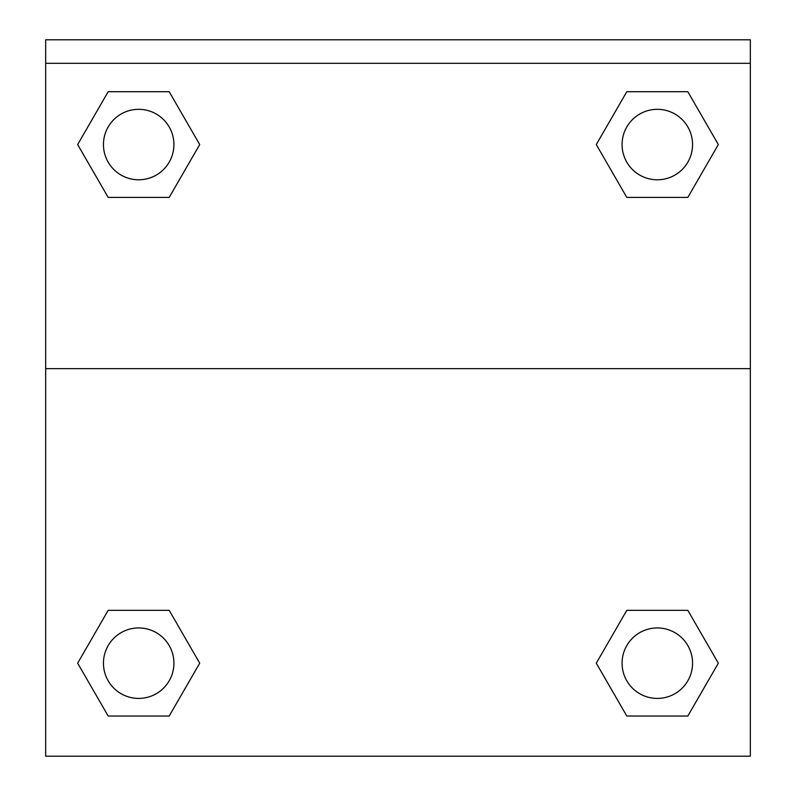 <?xml version="1.0" encoding="UTF-8"?>
<svg xmlns="http://www.w3.org/2000/svg" width="796" height="796" viewBox="0 0 796 796"><rect width="100%" height="100%" fill="white"/><g stroke="black" fill="none" stroke-linecap="round" stroke-linejoin="round"><path stroke-width="1.19" d="M687.824 716.032L626.8 716.032L687.824 716.032L626.8 716.032L596.284 663.187L626.8 610.333L653.944 610.333L626.8 610.333L596.284 663.187L626.8 610.333L687.824 610.333L626.8 610.333L687.824 610.333L718.34 663.187L687.824 716.032L718.34 663.187M108.176 610.333L77.66 663.187L108.176 610.333L169.2 610.333L108.176 610.333L169.2 610.333L142.056 610.333L169.2 610.333L199.716 663.187L198.502 665.287M108.176 91.709L169.2 91.709L108.176 91.709L169.2 91.709L199.716 144.564L169.2 197.408L142.056 197.408L169.2 197.408L199.716 144.564L169.2 197.408L108.176 197.408L169.2 197.408L108.176 197.408L77.66 144.564L108.176 91.709L77.66 144.564M687.824 197.408L626.8 197.408L687.824 197.408L718.34 144.564L687.824 197.408L626.8 197.408L596.284 144.564L597.497 142.464M750.33 63.292L750.33 39.8L45.67 39.8L45.67 63.292L750.33 63.292L750.33 756.2L45.67 756.2L45.67 63.292M199.716 663.187L169.2 716.032L108.176 716.032L169.2 716.032L108.176 716.032L77.66 663.187M45.67 368.638L750.33 368.638M626.8 91.709L687.824 91.709L626.8 91.709L596.284 144.564L626.8 91.709L687.824 91.709L718.34 144.564M692.55 663.187A35.233 35.233 0 0 0 639.695 632.671A35.233 35.233 0 0 0 639.695 693.694A35.233 35.233 0 0 0 692.55 663.187M173.916 663.187A35.233 35.233 0 0 0 121.072 632.671A35.233 35.233 0 0 0 121.072 693.694A35.233 35.233 0 0 0 173.916 663.187M692.55 144.564A35.233 35.233 0 0 0 639.695 114.047A35.233 35.233 0 0 0 639.695 175.07A35.233 35.233 0 0 0 692.55 144.564M173.916 144.564A35.233 35.233 0 0 0 121.072 114.047A35.233 35.233 0 0 0 121.072 175.07A35.233 35.233 0 0 0 173.916 144.564M626.8 610.333L653.944 610.333M142.056 610.333L169.2 610.333M653.944 197.408L626.8 197.408M169.2 197.408L142.056 197.408"/></g></svg>
